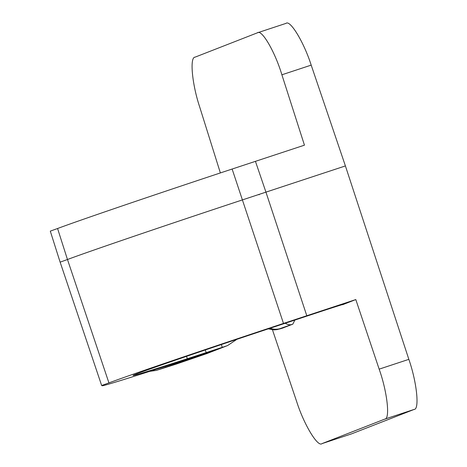 <?xml version="1.0" encoding="UTF-8"?>
<svg xmlns="http://www.w3.org/2000/svg" width="467" height="467" viewBox="0 0 467 467"><rect width="100%" height="100%" fill="white"/><g stroke="black" fill="none" stroke-linecap="round" stroke-linejoin="round"><path stroke-width="0.7" d="M283.487 323.427A167.787 1.915 161.6 0 0 108.934 382.899L67.476 259.506A168.237 1.921 -18.4 0 1 242.326 199.934L265.939 192.135L306.796 315.733L283.487 323.427L232.128 169.036L255.437 161.343L265.945 192.135L345.405 165.931L311.191 65.123L281.893 74.79C275.01 51.802 261.66 28.89 257.434 32.801L195.043 57.161C189.544 57.05 192.065 84.188 199.666 106.89L220.371 172.93M205.311 349.964L206.18 352.603L187.32 358.738L186.531 356.35M294.84 320.111L292.821 324.156L282.348 328.178A16.269 14.442 -107.1 0 0 282.687 328.067L283.236 327.904M187.32 358.738A135.243 1.541 161.6 0 1 133.06 375.462A135.243 1.541 161.6 0 1 134.152 374.884L138.833 373.051A135.243 1.541 161.6 0 1 278.093 325.604L319.031 312.096A32.544 0.374 -18.4 0 1 343.298 304.402A32.544 0.374 -18.4 0 1 342.585 304.729L342.533 304.577M206.18 352.603A135.243 1.541 161.6 0 0 222.269 347.337L221.34 344.547M236.868 339.334L227.627 345.533L226.139 346.065A40.682 0.467 161.6 0 0 222.269 347.337M149.738 371.347L156.299 370.419L176.135 364.126L206.887 353.583L227.627 345.533M176.135 364.126L156.299 370.419M156.737 370.273L212.853 350.84A167.787 1.915 161.6 0 1 191.645 357.786L170.636 364.616A167.787 1.915 161.6 0 1 102.18 385.736L102.075 385.421M165.534 366.268L165.832 367.155M67.476 259.506L60.138 262.145L101.654 385.514L103.721 384.936A167.787 1.915 161.6 0 0 102.18 385.736M108.934 382.899L101.654 385.514M272.465 329.825L296.603 401.375C303.865 424.392 317.823 447.573 322.032 443.609L384.75 419.121C390.342 419.261 387.271 391.825 379.157 369.146L355.807 299.563L342.585 304.729M355.807 299.563L306.796 315.733M321.915 443.65L351.406 433.919L321.915 443.65M379.157 369.146L408.847 359.351C416.803 382.088 419.699 409.577 414.124 409.431L384.75 419.121M351.406 433.919L414.124 409.431M408.847 359.351L345.405 165.931L265.939 192.135M259.004 194.377L259.144 194.792M286.078 23.35L257.434 32.801M285.962 23.391C290.153 19.491 303.924 42.269 311.191 65.123M255.437 161.343L304.449 145.173L281.893 74.79M265.945 192.135L242.326 199.934A168.254 1.921 -18.4 0 0 67.464 259.512L60.12 262.15L50.296 231.124L57.575 228.509L67.464 259.512M232.128 169.036A167.787 1.915 161.6 0 0 57.575 228.509M269.389 328.488A16.269 15.878 68.7 0 0 279.873 328.739A32.602 0.374 161.6 0 0 282.687 328.067M270.13 328.243A16.269 15.878 68.7 0 0 280.556 328.47L279.873 328.739M285.325 323.257A16.269 9.889 71.1 0 0 291.887 324.477A32.602 0.374 161.6 0 0 280.556 328.47M292.821 324.156L291.887 324.477M206.887 353.583L226.139 346.065M282.348 328.178L277.089 329.62L274.018 329.9L268.286 328.856"/></g></svg>
